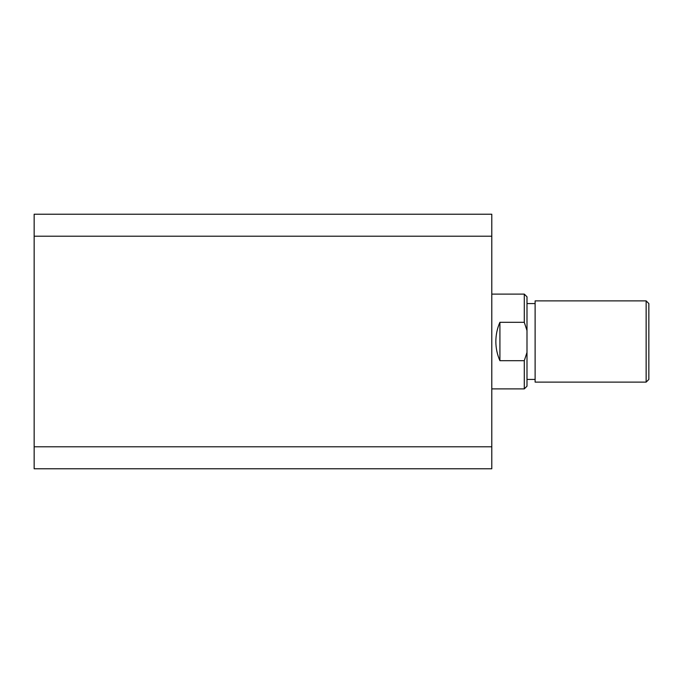 <?xml version="1.0" encoding="UTF-8"?>
<svg xmlns="http://www.w3.org/2000/svg" width="683" height="683" viewBox="0 0 683 683"><rect width="100%" height="100%" fill="white"/><g stroke="black" fill="none" stroke-linecap="round" stroke-linejoin="round"><path stroke-width="1.02" d="M34.15 446.793L34.15 236.207L491.794 236.207L491.794 446.793L34.15 446.793L34.15 468.769L491.794 468.769L491.794 446.793M491.794 236.207L491.794 214.231L34.15 214.231L34.15 236.207M646.144 300.879L648.85 303.585L648.85 379.415L646.144 382.121L646.144 300.879L535.113 300.879L535.113 382.121L646.144 382.121M491.794 388.892L524.288 388.892L524.288 360.692L499.913 360.692C497.224 354.579 495.867 348.185 495.849 341.5C495.867 334.815 497.224 328.421 499.913 322.308L524.288 322.308L524.288 294.108L491.794 294.108M524.288 294.108L526.994 296.823L526.994 386.177L524.288 388.892M499.913 360.692L499.913 322.308M526.994 330.581L524.288 322.308M524.288 360.692L526.994 352.419M535.113 379.415L526.994 379.415M535.113 303.585L526.994 303.585"/></g></svg>
